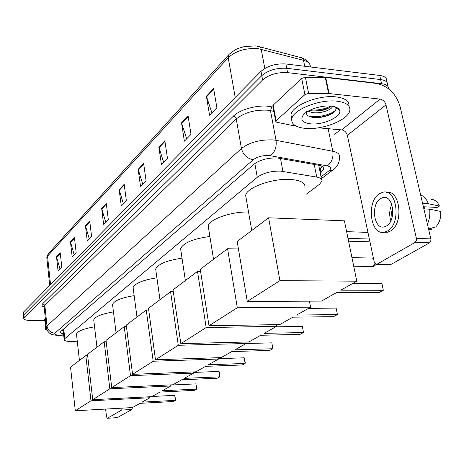 <?xml version="1.0" encoding="UTF-8"?>
<svg xmlns="http://www.w3.org/2000/svg" width="464" height="464" viewBox="0 0 464 464"><rect width="100%" height="100%" fill="white"/><g stroke="black" fill="none" stroke-linecap="round" stroke-linejoin="round"><path stroke-width="0.7" d="M306.246 194.207L319.313 184.452L321.912 181.192C322.26 179.179 320.537 177.816 316.744 177.103L280.523 171.106C271.057 170.978 263.308 173.031 257.282 177.271L64.786 338.633L64.165 339.549C64.473 341.092 67.64 341.713 73.672 341.417L77.268 341.162M320.328 173.269L323.599 169.406C323.936 167.353 322.225 165.955 318.466 165.207L277.194 157.946C267.716 157.772 259.973 159.86 253.965 164.204L61.004 331.244L60.395 332.166C60.355 332.995 61.405 333.593 63.562 333.958M44.782 320.346L31.413 320.514C26.5 320.491 23.937 319.766 23.734 318.333L262.601 79.953C269.114 74.542 277.437 72.1 287.57 72.639L381.582 83.711C386.373 84.384 388.71 86.072 388.588 88.781M340.39 129.775L334.718 134.34M23.235 313.096L23.67 311.936L260.988 71.328C267.473 65.853 275.767 63.4 285.87 63.968L379.703 75.446L380.642 79.57C385.659 80.307 387.979 82.128 387.591 85.045C387.979 82.128 385.659 80.307 380.642 79.57L286.717 68.295L380.642 79.57L381.582 83.711M260.988 71.328L261.795 75.638C268.291 70.192 276.602 67.744 286.717 68.295C276.602 67.744 268.291 70.192 261.795 75.638L23.937 314.708L261.795 75.638L262.601 79.953M23.496 315.862L23.937 314.708L23.496 315.862M63.249 331.064L61.648 330.687M322.294 166.599L319.534 169.296M60.018 269.172L56.521 256.789L58.081 271.167L61.816 267.322L60.227 252.822L56.521 256.789M74.13 254.649L70.464 241.854L72.14 256.691L76.16 252.561L74.443 237.591L70.464 241.854M89.314 239.018L85.457 225.794L87.278 241.112L91.611 236.657L89.749 221.195L85.457 225.794M105.705 222.152L101.639 208.458L103.623 224.298L108.303 219.478L106.279 203.493L101.639 208.458M211.915 112.839L206.405 96.239L209.566 115.252L216.874 107.735L213.62 88.514L206.405 96.239M186.673 138.817L181.528 122.89L184.382 141.178L191.011 134.351L188.077 115.872L181.528 122.89M163.705 162.458L158.874 147.158L161.466 164.761L167.504 158.543L164.848 140.754L158.874 147.158M142.709 184.069L138.162 169.343L140.522 186.319L146.05 180.624L143.631 163.479L138.162 169.343M123.441 203.893L119.149 189.706L121.307 206.091L126.388 200.86L124.178 184.318L119.149 189.706M379.703 75.446C384.72 76.189 387.034 78.033 386.657 80.968L386.959 82.285M305.184 128.366C295.8 127.339 291.328 124.265 291.769 119.144C292.488 109.898 319.592 98.913 337.067 101.193C346.231 102.411 350.477 105.502 349.815 110.467C348.464 119.996 322.231 130.274 305.184 128.366M291.734 118.941L290.957 114.939C291.653 105.624 318.704 94.592 336.162 96.912C345.251 98.136 349.508 101.227 348.928 106.181M331.29 106.117C335.478 106.592 338.146 107.787 339.3 109.701C343.476 115.884 323.623 125.419 310.509 123.824C302.545 122.751 300.109 119.84 303.212 115.095C307.243 109.684 321.83 104.974 331.29 106.117M306.646 111.331C305.915 113.251 306.53 114.817 308.49 116.035L312.214 117.322C320.601 118.152 327.735 116.534 333.604 112.456C335.617 110.786 336.319 109.237 335.71 107.81L334.927 106.807M309.668 110.339L311.518 110.797C319.267 111.633 325.624 110.316 330.594 106.848L331.36 106.123M308.125 111.163L311.849 112.439C319.731 114.098 331.789 110.061 332.473 106.465L332.514 106.273M312.388 110.937C319.046 111.029 324.916 109.811 330.014 107.294M313.02 117.444C320.409 117.647 326.847 116.29 332.328 113.367M337.113 108.547L337.137 107.712M310.381 109.991C317.973 110.473 324.725 109.162 330.635 106.059M308.38 115.971C316.732 118.279 331.615 114.747 335.698 109.922M272.861 106.181L273.174 105.16L276.115 120.727L304.929 94.615L301.687 78.451L305.37 77.221L325.728 77.471L376.524 83.445C388.188 86.014 396.024 93.653 400.038 106.355L430.923 239.204L430.76 241.21L429.583 242.817L415.152 242.394L416.318 240.775L416.417 238.421L385.99 104.858C384.981 101.651 383.009 99.731 380.068 99.099L328.628 93.513L308.635 93.397L304.929 94.615M273.174 105.16L301.687 78.451M318.478 127.809L341.724 129.897C344.561 130.448 346.434 132.257 347.356 135.32L374.373 262.63L376.316 264.526L390.653 264.613L429.583 242.817M390.653 264.613L389.731 264.741M376.669 264.381L415.152 242.394M276.115 120.727L275.72 121.336L276.706 122.218L292.163 125.425L295.464 125.738M386.483 225.974C396.784 220.464 393.321 194.236 382.812 197.583L380.492 198.609C370.446 204.473 373.874 229.982 384.378 226.861L386.483 225.974M423.388 206.741L437.134 207.425L439.431 206.051L428.382 203.737L422.617 203.435M384.053 232.261L387.608 232.226L390.427 231.055C404.04 223.967 400.299 189.387 386.367 192.311M379.424 193.737C365.829 201.794 370.475 236.321 384.76 232.128L387.568 230.95C401.65 223.544 396.929 187.7 382.632 192.311L379.424 193.737M428.382 203.737C426.636 199.155 424.061 196.249 420.662 195.025M439.431 206.051C437.54 201.753 434.849 199.537 431.346 199.392M428.782 229.947L431.972 229.106L431.717 228.015M425.163 206.834L424.113 208.91M427.425 224.106C429.49 219.472 430.232 214.501 429.658 209.183L440.713 211.439C441.096 217.981 439.414 223.161 435.667 226.983L428.527 228.851M423.887 208.899L429.658 209.183M392.602 207.565L391.57 212.599L392.01 217.697M391.802 204.421C389.377 209.774 389.064 215.215 390.85 220.748M246.164 198.412L245.659 195.489C246.251 187.642 272.809 178.008 290.818 179.464C300.811 180.31 305.515 182.967 304.929 187.433M336.481 292.616L378.873 292.633L383.339 290.267L340.785 290.191L356.781 281.178L279.92 280.656L247.277 301.414L321.413 301.101L336.481 292.616M381.884 283.423L383.339 290.267L381.884 283.423L353.087 283.26M247.277 301.414L237.185 241.483L268.592 217.802L344.392 220.829L356.781 281.178M268.592 217.802L279.92 280.656M346.614 231.658L367.952 232.383M347.994 238.368L369.361 239.018M369.733 240.758L368.103 241.756L348.574 241.193M208.585 228.311L208.226 226.084C208.643 219.495 231.588 211.352 248.536 212.054M292.906 317.167L333.506 316.651L337.415 314.58L296.653 315.05L310.578 307.209L237.307 307.754L208.997 325.751L279.734 324.585L292.906 317.167M336.151 308.125L337.415 314.58L336.151 308.125L308.554 308.345M309.436 301.153L310.578 307.209M208.997 325.751L200.262 269.323L227.575 248.727L237.307 307.754M238.45 248.977L227.575 248.727M180.873 250.479L180.6 248.687C183.263 242.927 193.024 238.85 209.885 236.454M260.78 335.263L299.976 334.399L303.497 332.537L264.149 333.367L276.643 326.325L206.161 327.555L180.832 343.662L248.936 341.939L260.78 335.263M302.36 326.378L303.497 332.537L302.36 326.378L275.715 326.847M276.341 324.638L276.643 326.325M180.832 343.662L173.031 289.849L197.519 271.388L206.161 327.555M200.587 271.423L197.519 271.388M155.892 270.547L155.684 269.091C157.899 264.126 166.675 260.484 182.021 258.17M231.832 351.573L269.7 350.43L272.884 348.742L234.877 349.856L246.146 343.511L178.286 345.28L155.492 359.774L221.119 357.605L231.832 351.573M271.863 342.855L272.884 348.742L271.863 342.855L246.111 343.528M245.897 342.014L246.146 343.511M155.492 359.774L148.492 308.351L170.572 291.705L178.286 345.28M173.304 291.711L170.572 291.705M133.261 288.799L133.104 287.605C134.954 283.289 142.889 280.024 156.907 277.808M205.616 366.34L242.22 364.977L245.12 363.44L208.377 364.785L218.596 359.032L153.195 361.236L132.571 374.349L195.878 371.826L205.616 366.34M244.192 357.802L245.317 362.79L245.12 363.44L244.192 357.802L218.538 358.66M218.387 357.698L218.596 359.032M132.571 374.349L126.254 325.119L146.264 310.033L153.195 361.236M148.718 310.01L146.264 310.033M112.659 305.457L112.537 304.477C114.109 300.695 121.313 297.755 134.166 295.643M181.755 379.784L217.169 378.241L219.82 376.838L184.278 378.363L193.581 373.12L130.488 375.678L111.737 387.597L172.869 384.789L181.755 379.784M218.973 371.42L219.449 372.401L219.82 376.838L218.973 371.42L193.482 372.447M193.401 371.925L193.581 373.12M111.737 387.597L106.018 340.379L124.23 326.644L130.488 375.678M126.446 326.61L124.23 326.644M93.827 320.723L93.734 319.911C95.074 316.581 101.651 313.913 113.465 311.912M159.952 392.068L194.242 390.381L196.666 389.093L162.261 390.769L170.769 385.973L109.84 388.803L92.719 399.69L151.809 396.656L159.952 392.068M195.901 383.885L196.91 388.467L196.666 389.093L195.901 383.885L170.636 385.05M170.619 384.894L170.769 385.973M92.719 399.69L87.516 354.328L104.168 341.771L109.84 388.803M106.181 341.724L104.168 341.771M76.548 334.764L76.473 334.086C77.627 331.134 83.653 328.709 94.546 326.818M139.948 403.338L173.171 401.534L175.404 400.351L142.065 402.143L149.878 397.741L90.985 400.792L75.29 410.773L132.455 407.56L139.948 403.338M174.702 395.34L175.665 399.73L175.404 400.351L174.702 395.34L152.088 396.494M149.75 396.761L149.878 397.741M75.29 410.773L70.54 367.123L85.823 355.598L90.985 400.792M87.655 355.546L85.823 355.598M44.677 319.29L45.814 329.405L46.528 328.756M44.759 319.093L45.35 318.542M132.408 407.56L131.904 409.474L121.701 410.06L122.2 408.134M105.618 409.068L106.534 416.829L107.317 418.261L117.34 417.629L131.904 409.474M107.399 418.232L121.701 410.06M45.814 329.405L46.957 329.887M280.488 158.398L282.924 171.378M321.436 167.69L319.313 168.223M254.823 163.525L257.282 177.271M314.227 164.447L316.744 177.103M63.73 328.883L64.786 338.633M321.036 176.813L328.825 170.92C331.661 168.496 331.139 166.82 327.259 165.886L268.9 155.469C262.52 155.341 257.311 156.751 253.28 159.703L54.961 333.123C53.94 334.393 55.523 335.049 59.699 335.083L63.655 334.851M46.284 327.63L46.98 325.954L241.448 148.497C249.446 142.431 259.886 139.56 272.78 139.884L276.045 140.319L270.489 110.67L267.241 110.177C254.452 109.707 244.134 112.636 236.275 118.97L44.863 305.329L44.173 307.087M44.19 307.249C41.899 306.263 41.458 305.028 42.874 303.543L233.34 116.18L235.231 117.09L236.211 118.685L241.448 148.497C243.177 154.901 247.121 158.636 253.28 159.703M60.546 335.292L60.975 335.031M233.34 116.18C239.505 109.788 256.43 104.91 268.198 106.244L273.029 107.068M334.173 129.218L333.755 129.711M287.57 72.639L285.87 63.968M24.203 317.492L23.67 311.936M270.529 155.672C274.937 152.128 276.776 147.013 276.045 140.319L332.804 151.27L328.147 128.679M327.259 165.886C331.743 162.551 333.593 157.679 332.804 151.27C337.664 152.302 339.874 154.193 339.422 156.942C339.747 165.642 334.225 169.041 332.885 169.998L333.744 169.366M273.841 111.395L270.489 110.67L271.852 106.813M54.961 333.123C50.535 332.763 47.879 330.374 46.98 325.954L44.863 305.329L42.874 303.543M328.825 170.92L332.885 169.998L321.401 178.646M320.195 168.792L320.989 172.765M310.364 66.967C310.474 63.852 308.183 61.625 303.485 60.297L258.036 48.633C245.647 47.873 235.706 50.883 228.207 57.658L229.187 54.236C233.931 50.53 237.005 48.569 238.409 48.355L244.609 46.51L255.525 45.924M256.673 46.087L258.326 46.417C259.794 46.33 260.745 47.27 261.191 49.236L264.805 68.434M304.691 66.271L303.485 60.297C303.021 58.389 302.047 57.466 300.556 57.524L259.881 46.823M228.804 54.665L48.447 253.582L46.858 258.21M235.219 97.457L228.207 57.658L47.537 256.169L50.535 284.699M119.277 190.275L124.259 184.939M138.295 169.928L143.724 164.123M159.013 147.767L164.946 141.421M181.679 123.528L188.187 116.568M206.573 96.901L213.742 89.233M101.755 209.009L106.355 204.09M85.567 226.322L89.819 221.775M70.563 242.37L74.507 238.154M56.62 257.288L60.285 253.367M347.356 135.32L385.99 104.858M341.724 129.897L380.068 99.099M325.728 77.471L329.092 93.542M416.417 238.421L430.859 238.879M328.628 93.513L325.27 77.442M305.37 77.221L308.635 93.397M373.474 258.39L372.035 258.048L351.95 257.653M371.89 266.493L373.178 266.295L374.808 263.738M63.162 330.252L62.211 330.2M318.884 166.083L321.54 179.33M63.075 329.452L64.165 339.549M44.15 306.855L43.715 306.292L44.126 306.611L46.232 327.166L47.461 330.809C48.772 332.502 49.764 333.442 50.437 333.628C51.835 334.724 54.764 335.298 59.224 335.35L63.684 335.083M387.904 86.397L387.591 85.045M23.734 318.333L23.206 312.794M323.217 167.487L323.599 169.406M302.203 57.994C306.031 59.566 308.392 61.422 309.285 63.562M49.723 285.522L46.794 257.648L48.169 253.889M291.769 119.144L290.957 114.939M335.71 107.81L339.3 109.701M376.316 264.526L390.294 264.753M275.72 121.336L272.786 105.786M386.152 197.763L382.812 197.583M387.608 232.226L384.76 232.128M251.743 230.504L245.659 195.489M353.707 266.22L372.644 266.504L374.303 266.075L376.002 264.555M373.433 258.204L372.894 258.088M213.533 259.312L208.226 226.084M185.362 280.552L180.6 248.687M159.976 299.692L155.684 269.091M136.984 317.028L133.104 287.605M116.07 332.798L112.537 304.477M96.953 347.211L93.734 319.911M79.425 360.429L76.473 334.086M107.317 418.261L117.259 417.658M45.721 329.544L44.672 319.238"/></g></svg>
